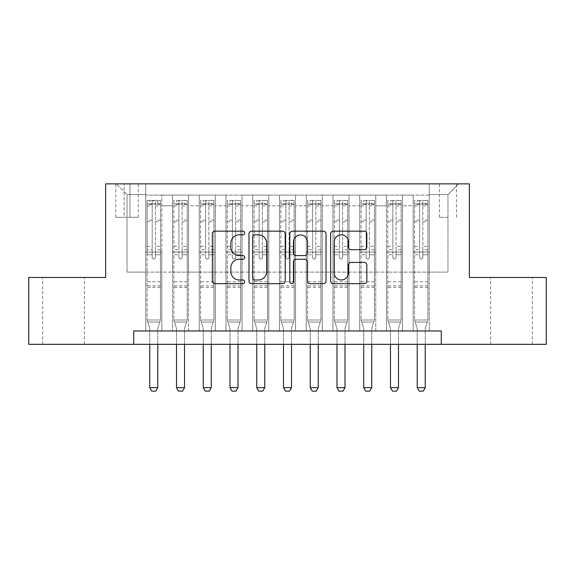 <?xml version="1.0" encoding="UTF-8"?>
<svg xmlns="http://www.w3.org/2000/svg" width="575" height="575" viewBox="0 0 575 575"><rect width="100%" height="100%" fill="white"/><g stroke="black" fill="none" stroke-linecap="round" stroke-linejoin="round"><path stroke-width="0.43" stroke-dasharray="2.88 2.16" d="M244.713 232.997A1.84 1.84 0 0 0 242.873 231.164L214.978 231.164A2.623 2.623 0 0 0 212.355 233.788L212.355 281.038A2.623 2.623 0 0 0 214.978 283.662L242.873 283.662A1.84 1.84 0 0 0 244.713 281.829A1.84 1.84 0 0 0 242.873 279.989L239.265 279.989A8.402 8.402 0 0 1 230.862 271.587L230.862 267.648A8.402 8.402 0 0 1 239.265 259.253L242.873 259.253A1.84 1.84 0 0 0 244.713 257.413A1.84 1.84 0 0 0 242.873 255.573L239.265 255.573A8.402 8.402 0 0 1 230.862 247.178L230.862 243.239A8.402 8.402 0 0 1 239.265 234.837L242.873 234.837A1.84 1.84 0 0 0 244.713 232.997M511.484 277.473L490.619 277.473L511.484 277.473M511.484 344.332L490.619 344.332L511.484 344.332M63.516 277.473L84.381 277.473L63.516 277.473M63.516 344.332L84.381 344.332L63.516 344.332M447.968 183.863L439.408 183.863L447.968 183.863M447.968 217.3L439.408 217.3L447.968 217.3M429.245 330.963L429.245 195.097L145.755 195.097L145.755 330.963L161.805 330.963L145.755 330.963L161.805 330.963L145.755 330.963L145.755 195.097L161.805 195.097L161.805 330.963L161.805 195.097L161.805 272.119L172.5 272.119L161.805 272.119L161.805 195.097L145.755 195.097L429.245 195.097L429.245 330.963L413.195 330.963L413.195 195.097L386.45 195.097L386.45 330.963L386.45 195.097L402.5 195.097L402.5 330.963L402.5 195.097L402.5 272.119L402.5 195.097L413.195 195.097L413.195 330.963L429.245 330.963L413.195 330.963L429.245 330.963L429.245 194.566L429.245 272.119L447.968 272.119L447.968 194.566L429.245 194.566L447.968 194.566L447.968 272.119L429.245 272.119L429.245 252.066L429.245 330.963M386.45 330.963L402.5 330.963L386.45 330.963L402.5 330.963L386.45 330.963L386.45 252.066L386.45 272.119L375.755 272.119L375.755 205.8L375.755 272.119L386.45 272.119L386.45 205.8L386.45 272.119L413.195 272.119L402.5 272.119L402.5 252.066L402.5 272.119L386.45 272.119L386.45 252.066L402.5 252.066L402.5 330.963L402.5 252.066L386.45 252.066L386.45 330.963M375.755 330.963L375.755 195.097L359.713 195.097L359.713 330.963L359.713 195.097L375.755 195.097L375.755 330.963L359.713 330.963L375.755 330.963L359.713 330.963L375.755 330.963L375.755 252.066L375.755 330.963M349.011 330.963L349.011 195.097L332.968 195.097L332.968 330.963L332.968 195.097L349.011 195.097L349.011 330.963L332.968 330.963L349.011 330.963L332.968 330.963L349.011 330.963L349.011 205.8L349.011 272.119L359.713 272.119L349.011 272.119L349.011 252.066L349.011 330.963M322.266 330.963L322.266 195.097L306.223 195.097L306.223 330.963L306.223 195.097L322.266 195.097L322.266 330.963L306.223 330.963L322.266 330.963L306.223 330.963L322.266 330.963L322.266 205.8L322.266 272.119L332.968 272.119L322.266 272.119L322.266 252.066L322.266 330.963M295.521 330.963L295.521 195.097L279.479 195.097L279.479 330.963L279.479 195.097L295.521 195.097L295.521 330.963L279.479 330.963L295.521 330.963L279.479 330.963L295.521 330.963L295.521 205.8L295.521 272.119L306.223 272.119L295.521 272.119L295.521 252.066L295.521 330.963M268.777 330.963L268.777 195.097L252.734 195.097L252.734 330.963L252.734 195.097L268.777 195.097L268.777 330.963L252.734 330.963L268.777 330.963L252.734 330.963L268.777 330.963L268.777 205.8L268.777 272.119L279.479 272.119L268.777 272.119L268.777 252.066L268.777 330.963M242.032 330.963L242.032 195.097L225.989 195.097L225.989 330.963L225.989 195.097L242.032 195.097L242.032 330.963L225.989 330.963L242.032 330.963L225.989 330.963L242.032 330.963L242.032 205.8L242.032 272.119L252.734 272.119L242.032 272.119L242.032 252.066L242.032 330.963M215.287 330.963L215.287 195.097L199.245 195.097L199.245 330.963L199.245 195.097L215.287 195.097L215.287 330.963L199.245 330.963L215.287 330.963L199.245 330.963L215.287 330.963L215.287 205.8L215.287 272.119L225.989 272.119L215.287 272.119L215.287 252.066L215.287 330.963M188.55 330.963L188.55 195.097L172.5 195.097L172.5 330.963L172.5 195.097L188.55 195.097L188.55 330.963L172.5 330.963L188.55 330.963L172.5 330.963L188.55 330.963L188.55 252.066L188.55 330.963M413.195 205.8L413.195 272.119L413.195 195.097L413.195 205.8L402.5 205.8L413.195 205.8M359.713 205.8L359.713 272.119L359.713 195.097L349.011 195.097L349.011 205.8L349.011 195.097L359.713 195.097L359.713 205.8L349.011 205.8L359.713 205.8M332.968 205.8L332.968 272.119L332.968 195.097L322.266 195.097L322.266 205.8L322.266 195.097L332.968 195.097L332.968 205.8L322.266 205.8L332.968 205.8M306.223 205.8L306.223 272.119L306.223 195.097L295.521 195.097L295.521 205.8L295.521 195.097L306.223 195.097L306.223 205.8L295.521 205.8L306.223 205.8M279.479 205.8L279.479 272.119L279.479 195.097L268.777 195.097L268.777 205.8L268.777 195.097L279.479 195.097L279.479 205.8L268.777 205.8L279.479 205.8M252.734 205.8L252.734 272.119L252.734 195.097L242.032 195.097L242.032 205.8L242.032 195.097L252.734 195.097L252.734 205.8L242.032 205.8L252.734 205.8M225.989 205.8L225.989 272.119L225.989 195.097L215.287 195.097L215.287 205.8L215.287 195.097L225.989 195.097L225.989 205.8L215.287 205.8L225.989 205.8M188.55 205.8L188.55 272.119L188.55 195.097L188.55 205.8L199.245 205.8L199.245 272.119L188.55 272.119L199.245 272.119L199.245 195.097L188.55 195.097L199.245 195.097L199.245 205.8L188.55 205.8M133.723 344.332L133.723 330.963L133.723 344.332L133.723 330.963L441.277 330.963L133.723 330.963L441.277 330.963L441.277 344.332L28.75 344.332L28.75 277.473L105.642 277.473L105.642 183.863L469.358 183.863L469.358 277.473L546.25 277.473L546.25 344.332L441.277 344.332L441.277 330.963L441.277 344.332M124.092 183.863L115.805 183.863L124.092 183.863L124.092 217.3L115.805 217.3L129.979 217.3L124.092 217.3L124.092 183.863M129.979 183.863L138.266 183.863L129.979 183.863L129.979 217.3L138.266 217.3L129.979 217.3L129.979 183.863M429.245 183.863L145.755 183.863L458.663 183.863L429.245 183.863L429.245 195.097L429.245 183.863M145.755 183.863L116.337 183.863L145.755 183.863L145.755 272.119L127.032 272.119L127.032 194.566L145.755 194.566L127.032 194.566L116.337 183.863L127.032 194.566L127.032 272.119L145.755 272.119L145.755 183.863M172.5 205.8L172.5 272.119L172.5 195.097L161.805 195.097L172.5 195.097L172.5 205.8L161.805 205.8L172.5 205.8M386.45 195.097L375.755 195.097L375.755 205.8L375.755 195.097L386.45 195.097L386.45 205.8L386.45 195.097M359.713 272.119L375.755 272.119L359.713 272.119L359.713 252.066L359.713 272.119M332.968 272.119L349.011 272.119L332.968 272.119L332.968 252.066L332.968 272.119M306.223 272.119L322.266 272.119L306.223 272.119L306.223 252.066L306.223 272.119M279.479 272.119L295.521 272.119L279.479 272.119L279.479 252.066L279.479 272.119M252.734 272.119L268.777 272.119L252.734 272.119L252.734 252.066L252.734 272.119M225.989 272.119L242.032 272.119L225.989 272.119L225.989 252.066L225.989 272.119M199.245 272.119L215.287 272.119L199.245 272.119L199.245 252.066L199.245 272.119M172.5 272.119L188.55 272.119L188.55 252.066L188.55 272.119L172.5 272.119L172.5 252.066L188.55 252.066L172.5 252.066L172.5 330.963L172.5 272.119M145.755 272.119L161.805 272.119L161.805 252.066L161.805 330.963L161.805 252.066L161.805 272.119L145.755 272.119L145.755 252.066L161.805 252.066L145.755 252.066L145.755 330.963L145.755 272.119M413.195 272.119L429.245 272.119L413.195 272.119L413.195 252.066L413.195 272.119M145.755 252.066L161.805 252.066L145.755 252.066M172.5 252.066L188.55 252.066L172.5 252.066M199.245 252.066L215.287 252.066L199.245 252.066L199.245 330.963L199.245 252.066L215.287 252.066L199.245 252.066M225.989 252.066L242.032 252.066L225.989 252.066L225.989 330.963L225.989 252.066L242.032 252.066L225.989 252.066M252.734 252.066L268.777 252.066L252.734 252.066L252.734 330.963L252.734 252.066L268.777 252.066L252.734 252.066M279.479 252.066L295.521 252.066L279.479 252.066L279.479 330.963L279.479 252.066L295.521 252.066L279.479 252.066M306.223 252.066L322.266 252.066L306.223 252.066L306.223 330.963L306.223 252.066L322.266 252.066L306.223 252.066M332.968 252.066L349.011 252.066L332.968 252.066L332.968 330.963L332.968 252.066L349.011 252.066L332.968 252.066M359.713 252.066L375.755 252.066L359.713 252.066L359.713 330.963L359.713 252.066L375.755 252.066L359.713 252.066M386.45 252.066L402.5 252.066L386.45 252.066M413.195 252.066L429.245 252.066L413.195 252.066L413.195 330.963L413.195 252.066L429.245 252.066L413.195 252.066M458.663 183.863L447.968 194.566L458.663 183.863M285.2 281.038L285.2 233.788A2.623 2.623 0 0 0 282.577 231.164L251.598 231.164A2.623 2.623 0 0 0 248.975 233.788L248.975 281.038A2.623 2.623 0 0 0 251.598 283.662L282.577 283.662A2.623 2.623 0 0 0 285.2 281.038M254.488 234.837A1.84 1.84 0 0 0 252.655 236.677L252.655 278.149A1.84 1.84 0 0 0 254.488 279.989L258.297 279.989A8.402 8.402 0 0 0 266.699 271.587L266.699 243.239A8.402 8.402 0 0 0 258.297 234.837L254.488 234.837M292.423 231.164L323.402 231.164A2.623 2.623 0 0 1 326.025 233.788L326.025 281.038A2.623 2.623 0 0 1 323.402 283.662L310.141 283.662A2.623 2.623 0 0 1 307.517 281.038L307.517 261.877A2.623 2.623 0 0 0 304.894 259.253L296.096 259.253A2.623 2.623 0 0 0 293.473 261.877L293.473 281.829A1.84 1.84 0 0 1 291.633 283.662A1.84 1.84 0 0 1 289.8 281.829L289.8 233.788A2.623 2.623 0 0 1 292.423 231.164M307.517 241.989A7.022 7.022 0 0 0 300.495 234.967A7.022 7.022 0 0 0 293.473 241.989L293.473 252.95A2.623 2.623 0 0 0 296.096 255.573L304.894 255.573A2.623 2.623 0 0 0 307.517 252.95L307.517 241.989M350.966 249.672L364.219 249.672A2.623 2.623 0 0 0 366.843 247.042L366.843 233.788A2.623 2.623 0 0 0 364.219 231.164L333.241 231.164A2.623 2.623 0 0 0 330.618 233.788L330.618 281.038A2.623 2.623 0 0 0 333.241 283.662L364.219 283.662A2.623 2.623 0 0 0 366.843 281.038L366.843 265.025A2.623 2.623 0 0 0 364.219 262.401L350.966 262.401A2.623 2.623 0 0 0 348.335 265.025L348.335 272.967A7.022 7.022 0 0 1 341.313 279.989A7.022 7.022 0 0 1 334.291 272.967L334.291 241.859A7.022 7.022 0 0 1 341.313 234.837A7.022 7.022 0 0 1 348.335 241.859L348.335 247.042A2.623 2.623 0 0 0 350.966 249.672M152.174 257.413A1.603 1.603 90 0 0 153.777 259.016A1.603 1.603 -90 0 1 152.174 257.413L152.174 254.732L152.174 257.413M157.787 200.445L157.787 203.924L160.468 203.924L160.468 200.452L147.092 200.452L147.092 319.995L147.092 254.732L152.174 254.732L152.174 249.787L147.092 249.787M147.092 200.452L147.092 254.732L152.174 254.732L152.174 204.628C153.245 203.694 154.308 203.694 155.387 204.628L155.387 246.308L160.468 246.308L160.468 319.995L147.092 319.995L149.644 328.009A2.674 2.674 -90 0 1 149.766 328.821L149.766 387.658L157.787 387.658L157.787 328.821A2.674 2.674 -90 0 1 157.917 328.009L160.468 319.995L147.092 319.995L149.644 328.009A2.674 2.674 -90 0 1 149.766 328.821L149.766 344.332M160.468 203.924L160.468 246.308M160.468 200.452L160.468 319.995L159.821 322.029L147.739 322.029L159.821 322.029L157.917 328.009A2.674 2.674 -90 0 0 157.787 328.821L157.787 344.332M157.787 203.924L149.766 203.924L149.766 200.445M147.092 203.924L149.766 203.924M155.387 257.413A1.603 1.603 -90 0 1 153.777 259.016A1.603 1.603 90 0 0 155.387 257.413L155.387 254.732L155.387 257.413M160.468 249.787L155.387 249.787L155.387 254.732L155.387 246.308M155.387 249.787L155.387 200.776L152.174 200.776L152.174 249.787M160.396 200.445L147.157 200.445L160.396 200.445M147.157 203.924L160.396 203.924L147.157 203.924M160.468 287.363L147.092 287.363M149.766 387.658L151.771 391.137L155.782 391.137L157.787 387.658M155.387 204.628L155.387 200.776M152.174 204.628L152.174 200.776L152.174 204.628M178.918 257.413A1.603 1.603 -141.6 0 0 180.521 259.016A1.603 1.603 38.4 0 1 178.918 257.413L178.918 254.732L178.918 257.413M187.141 200.445L184.532 200.445L184.532 203.924L187.213 203.924L187.213 200.452L173.837 200.452L173.837 319.995L173.837 254.732L178.918 254.732L178.918 249.787L173.837 249.787M173.837 200.452L173.837 254.732L178.918 254.732L178.918 204.628C179.989 203.694 181.053 203.694 182.131 204.628L182.131 246.308L187.213 246.308L187.213 319.995L173.837 319.995L176.388 328.009A2.674 2.674 38.4 0 1 176.511 328.821L176.511 387.658L184.532 387.658L184.532 328.821A2.674 2.674 38.4 0 1 184.661 328.009L187.213 319.995L173.837 319.995L176.388 328.009A2.674 2.674 38.4 0 1 176.511 328.821L176.511 344.332M187.213 203.924L187.213 246.308M187.213 200.452L187.213 319.995L186.566 322.029L174.484 322.029L186.566 322.029L184.661 328.009A2.674 2.674 38.4 0 0 184.532 328.821L184.532 344.332M184.532 200.445L173.902 200.445M184.532 203.924L176.511 203.924L176.511 200.445M173.837 203.924L187.141 203.924M173.902 203.924L176.511 203.924M182.131 257.413A1.603 1.603 38.4 0 1 180.521 259.016A1.603 1.603 -141.6 0 0 182.131 257.413L182.131 254.732L182.131 257.413M187.213 249.787L182.131 249.787L182.131 254.732L182.131 246.308M182.131 249.787L182.131 200.776L178.918 200.776L178.918 249.787M187.213 287.363L173.837 287.363M176.511 387.658L178.516 391.137L182.527 391.137L184.532 387.658M178.918 204.628L178.918 200.776M182.131 204.628L182.131 200.776M205.663 257.413A1.603 1.603 -141.6 0 0 207.266 259.016A1.603 1.603 38.4 0 1 205.663 257.413L205.663 254.732L205.663 257.413M213.886 200.445L211.277 200.445L211.277 203.924L213.95 203.924L213.95 200.452L200.582 200.452L200.582 319.995L200.582 254.732L205.663 254.732L205.663 249.787L200.582 249.787M200.582 200.452L200.582 254.732L205.663 254.732L205.663 204.628C206.727 203.694 207.798 203.694 208.869 204.628L208.869 246.308L213.95 246.308L213.95 319.995L200.582 319.995L203.133 328.009A2.674 2.674 38.4 0 1 203.255 328.821L203.255 387.658L211.277 387.658L211.277 328.821A2.674 2.674 38.4 0 1 211.406 328.009L213.95 319.995L200.582 319.995L203.133 328.009A2.674 2.674 38.4 0 1 203.255 328.821L203.255 344.332M213.95 203.924L213.95 246.308M213.95 200.452L213.95 319.995L213.311 322.029L201.228 322.029L213.311 322.029L211.406 328.009A2.674 2.674 38.4 0 0 211.277 328.821L211.277 344.332M211.277 200.445L200.646 200.445M211.277 203.924L203.255 203.924L203.255 200.445M200.582 203.924L213.886 203.924M200.646 203.924L203.255 203.924M208.869 257.413A1.603 1.603 38.4 0 1 207.266 259.016A1.603 1.603 -141.6 0 0 208.869 257.413L208.869 254.732L208.869 257.413M213.95 249.787L208.869 249.787L208.869 254.732L208.869 246.308M208.869 249.787L208.869 200.776L205.663 200.776L205.663 249.787M213.95 287.363L200.582 287.363M203.255 387.658L205.261 391.137L209.271 391.137L211.277 387.658M205.663 204.628L205.663 200.776M208.869 204.628L208.869 200.776M232.408 257.413A1.603 1.603 -141.6 0 0 234.011 259.016A1.603 1.603 38.4 0 1 232.408 257.413L232.408 254.732L232.408 257.413M240.63 200.445L238.021 200.445L238.021 203.924L240.695 203.924L240.695 200.452L227.326 200.452L227.326 319.995L227.326 254.732L232.408 254.732L232.408 249.787L227.326 249.787M227.326 200.452L227.326 254.732L232.408 254.732L232.408 204.628C233.472 203.694 234.542 203.694 235.613 204.628L235.613 246.308L240.695 246.308L240.695 319.995L227.326 319.995L229.878 328.009A2.674 2.674 38.4 0 1 230 328.821L230 387.658L238.021 387.658L238.021 328.821A2.674 2.674 38.4 0 1 238.151 328.009L240.695 319.995L227.326 319.995L229.878 328.009A2.674 2.674 38.4 0 1 230 328.821L230 344.332M240.695 203.924L240.695 246.308M240.695 200.452L240.695 319.995L240.048 322.029L227.973 322.029L240.048 322.029L238.151 328.009A2.674 2.674 38.4 0 0 238.021 328.821L238.021 344.332M238.021 200.445L227.391 200.445M238.021 203.924L230 203.924L230 200.445M227.326 203.924L240.63 203.924M227.391 203.924L230 203.924M235.613 257.413A1.603 1.603 38.4 0 1 234.011 259.016A1.603 1.603 -141.6 0 0 235.613 257.413L235.613 254.732L235.613 257.413M240.695 249.787L235.613 249.787L235.613 254.732L235.613 246.308M235.613 249.787L235.613 200.776L232.408 200.776L232.408 249.787M240.695 287.363L227.326 287.363M230 387.658L232.005 391.137L236.016 391.137L238.021 387.658M232.408 204.628L232.408 200.776M235.613 204.628L235.613 200.776M259.152 257.413A1.603 1.603 -141.6 0 0 260.755 259.016A1.603 1.603 38.4 0 1 259.152 257.413L259.152 254.732L259.152 257.413M267.375 200.445L264.766 200.445L264.766 203.924L267.44 203.924L267.44 200.452L254.071 200.452L254.071 319.995L254.071 254.732L259.152 254.732L259.152 249.787L254.071 249.787M254.071 200.452L254.071 254.732L259.152 254.732L259.152 204.628C260.216 203.694 261.287 203.694 262.358 204.628L262.358 246.308L267.44 246.308L267.44 319.995L254.071 319.995L256.615 328.009A2.674 2.674 38.4 0 1 256.745 328.821L256.745 387.658L264.766 387.658L264.766 328.821A2.674 2.674 38.4 0 1 264.895 328.009L267.44 319.995L254.071 319.995L256.615 328.009A2.674 2.674 38.4 0 1 256.745 328.821L256.745 344.332M267.44 203.924L267.44 246.308M267.44 200.452L267.44 319.995L266.793 322.029L254.718 322.029L266.793 322.029L264.895 328.009A2.674 2.674 38.4 0 0 264.766 328.821L264.766 344.332M264.766 200.445L254.136 200.445M264.766 203.924L256.745 203.924L256.745 200.445M254.071 203.924L267.375 203.924M254.136 203.924L256.745 203.924M262.358 257.413A1.603 1.603 38.4 0 1 260.755 259.016A1.603 1.603 -141.6 0 0 262.358 257.413L262.358 254.732L262.358 257.413M267.44 249.787L262.358 249.787L262.358 254.732L262.358 246.308M262.358 249.787L262.358 200.776L259.152 200.776L259.152 249.787M267.44 287.363L254.071 287.363M256.745 387.658L258.75 391.137L262.761 391.137L264.766 387.658M259.152 204.628L259.152 200.776M262.358 204.628L262.358 200.776M285.897 257.413A1.603 1.603 -141.6 0 0 287.5 259.016A1.603 1.603 38.4 0 1 285.897 257.413L285.897 254.732L285.897 257.413M294.12 200.445L291.511 200.445L291.511 203.924L294.184 203.924L294.184 200.452L280.816 200.452L280.816 319.995L280.816 254.732L285.897 254.732L285.897 249.787L280.816 249.787M280.816 200.452L280.816 254.732L285.897 254.732L285.897 204.628C286.961 203.694 288.032 203.694 289.103 204.628L289.103 246.308L294.184 246.308L294.184 319.995L280.816 319.995L283.36 328.009A2.674 2.674 38.4 0 1 283.489 328.821L283.489 387.658L291.511 387.658L291.511 328.821A2.674 2.674 38.4 0 1 291.64 328.009L294.184 319.995L280.816 319.995L283.36 328.009A2.674 2.674 38.4 0 1 283.489 328.821L283.489 344.332M294.184 203.924L294.184 246.308M294.184 200.452L294.184 319.995L293.537 322.029L281.463 322.029L293.537 322.029L291.64 328.009A2.674 2.674 38.4 0 0 291.511 328.821L291.511 344.332M291.511 200.445L280.88 200.445M291.511 203.924L283.489 203.924L283.489 200.445M280.816 203.924L294.12 203.924M280.88 203.924L283.489 203.924M289.103 257.413A1.603 1.603 38.4 0 1 287.5 259.016A1.603 1.603 -141.6 0 0 289.103 257.413L289.103 254.732L289.103 257.413M294.184 249.787L289.103 249.787L289.103 254.732L289.103 246.308M289.103 249.787L289.103 200.776L285.897 200.776L285.897 249.787M294.184 287.363L280.816 287.363M283.489 387.658L285.495 391.137L289.505 391.137L291.511 387.658M285.897 204.628L285.897 200.776M289.103 204.628L289.103 200.776M312.642 257.413A1.603 1.603 -141.6 0 0 314.245 259.016A1.603 1.603 38.4 0 1 312.642 257.413L312.642 254.732L312.642 257.413M320.864 200.445L318.255 200.445L318.255 203.924L320.929 203.924L320.929 200.452L307.56 200.452L307.56 319.995L307.56 254.732L312.642 254.732L312.642 249.787L307.56 249.787M307.56 200.452L307.56 254.732L312.642 254.732L312.642 204.628C313.706 203.694 314.777 203.694 315.848 204.628L315.848 246.308L320.929 246.308L320.929 319.995L307.56 319.995L310.105 328.009A2.674 2.674 38.4 0 1 310.234 328.821L310.234 387.658L318.255 387.658L318.255 328.821A2.674 2.674 38.4 0 1 318.385 328.009L320.929 319.995L307.56 319.995L310.105 328.009A2.674 2.674 38.4 0 1 310.234 328.821L310.234 344.332M320.929 203.924L320.929 246.308M320.929 200.452L320.929 319.995L320.282 322.029L308.207 322.029L320.282 322.029L318.385 328.009A2.674 2.674 38.4 0 0 318.255 328.821L318.255 344.332M318.255 200.445L307.625 200.445M318.255 203.924L310.234 203.924L310.234 200.445M307.56 203.924L320.864 203.924M307.625 203.924L310.234 203.924M315.848 257.413A1.603 1.603 38.4 0 1 314.245 259.016A1.603 1.603 -141.6 0 0 315.848 257.413L315.848 254.732L315.848 257.413M320.929 249.787L315.848 249.787L315.848 254.732L315.848 246.308M315.848 249.787L315.848 200.776L312.642 200.776L312.642 249.787M320.929 287.363L307.56 287.363M310.234 387.658L312.239 391.137L316.25 391.137L318.255 387.658M312.642 204.628L312.642 200.776M315.848 204.628L315.848 200.776M339.387 257.413A1.603 1.603 -141.6 0 0 340.989 259.016A1.603 1.603 38.4 0 1 339.387 257.413L339.387 254.732L339.387 257.413M347.609 200.445L345 200.445L345 203.924L347.674 203.924L347.674 200.452L334.305 200.452L334.305 319.995L334.305 254.732L339.387 254.732L339.387 249.787L334.305 249.787M334.305 200.452L334.305 254.732L339.387 254.732L339.387 204.628C340.45 203.694 341.521 203.694 342.592 204.628L342.592 246.308L347.674 246.308L347.674 319.995L334.305 319.995L336.849 328.009A2.674 2.674 38.4 0 1 336.979 328.821L336.979 387.658L345 387.658L345 328.821A2.674 2.674 38.4 0 1 345.122 328.009L347.674 319.995L334.305 319.995L336.849 328.009A2.674 2.674 38.4 0 1 336.979 328.821L336.979 344.332M347.674 203.924L347.674 246.308M347.674 200.452L347.674 319.995L347.027 322.029L334.952 322.029L347.027 322.029L345.122 328.009A2.674 2.674 38.4 0 0 345 328.821L345 344.332M345 200.445L334.37 200.445M345 203.924L336.979 203.924L336.979 200.445M334.305 203.924L347.609 203.924M334.37 203.924L336.979 203.924M342.592 257.413A1.603 1.603 38.4 0 1 340.989 259.016A1.603 1.603 -141.6 0 0 342.592 257.413L342.592 254.732L342.592 257.413M347.674 249.787L342.592 249.787L342.592 254.732L342.592 246.308M342.592 249.787L342.592 200.776L339.387 200.776L339.387 249.787M347.674 287.363L334.305 287.363M336.979 387.658L338.984 391.137L342.995 391.137L345 387.658M339.387 204.628L339.387 200.776M342.592 204.628L342.592 200.776M366.131 257.413A1.603 1.603 -141.6 0 0 367.734 259.016A1.603 1.603 38.4 0 1 366.131 257.413L366.131 254.732L366.131 257.413M374.354 200.445L371.745 200.445L371.745 203.924L374.418 203.924L374.418 200.452L361.05 200.452L361.05 319.995L361.05 254.732L366.131 254.732L366.131 249.787L361.05 249.787M361.05 200.452L361.05 254.732L366.131 254.732L366.131 204.628C367.195 203.694 368.266 203.694 369.337 204.628L369.337 246.308L374.418 246.308L374.418 319.995L361.05 319.995L363.594 328.009A2.674 2.674 38.4 0 1 363.723 328.821L363.723 387.658L371.745 387.658L371.745 328.821A2.674 2.674 38.4 0 1 371.867 328.009L374.418 319.995L361.05 319.995L363.594 328.009A2.674 2.674 38.4 0 1 363.723 328.821L363.723 344.332M374.418 203.924L374.418 246.308M374.418 200.452L374.418 319.995L373.772 322.029L361.689 322.029L373.772 322.029L371.867 328.009A2.674 2.674 38.4 0 0 371.745 328.821L371.745 344.332M371.745 200.445L361.114 200.445M371.745 203.924L363.723 203.924L363.723 200.445M361.05 203.924L374.354 203.924M361.114 203.924L363.723 203.924M369.337 257.413A1.603 1.603 38.4 0 1 367.734 259.016A1.603 1.603 -141.6 0 0 369.337 257.413L369.337 254.732L369.337 257.413M374.418 249.787L369.337 249.787L369.337 254.732L369.337 246.308M369.337 249.787L369.337 200.776L366.131 200.776L366.131 249.787M374.418 287.363L361.05 287.363M363.723 387.658L365.729 391.137L369.739 391.137L371.745 387.658M366.131 204.628L366.131 200.776M369.337 204.628L369.337 200.776M392.869 257.413A1.603 1.603 -141.6 0 0 394.479 259.016A1.603 1.603 38.4 0 1 392.869 257.413L392.869 254.732L392.869 257.413M401.098 200.445L398.489 200.445L398.489 203.924L401.163 203.924L401.163 200.452L387.787 200.452L387.787 319.995L387.787 254.732L392.869 254.732L392.869 249.787L387.787 249.787M387.787 200.452L387.787 254.732L392.869 254.732L392.869 204.628C393.94 203.694 395.011 203.694 396.082 204.628L396.082 246.308L401.163 246.308L401.163 319.995L387.787 319.995L390.339 328.009A2.674 2.674 38.4 0 1 390.468 328.821L390.468 387.658L398.489 387.658L398.489 328.821A2.674 2.674 38.4 0 1 398.612 328.009L401.163 319.995L387.787 319.995L390.339 328.009A2.674 2.674 38.4 0 1 390.468 328.821L390.468 344.332M401.163 203.924L401.163 246.308M401.163 200.452L401.163 319.995L400.516 322.029L388.434 322.029L400.516 322.029L398.612 328.009A2.674 2.674 38.4 0 0 398.489 328.821L398.489 344.332M398.489 200.445L387.859 200.445M398.489 203.924L390.468 203.924L390.468 200.445M387.787 203.924L401.098 203.924M387.859 203.924L390.468 203.924M396.082 257.413A1.603 1.603 38.4 0 1 394.479 259.016A1.603 1.603 -141.6 0 0 396.082 257.413L396.082 254.732L396.082 257.413M401.163 249.787L396.082 249.787L396.082 254.732L396.082 246.308M396.082 249.787L396.082 200.776L392.869 200.776L392.869 249.787M401.163 287.363L387.787 287.363M390.468 387.658L392.473 391.137L396.484 391.137L398.489 387.658M392.869 204.628L392.869 200.776M396.082 204.628L396.082 200.776M419.613 257.413A1.603 1.603 -141.6 0 0 421.223 259.016A1.603 1.603 38.4 0 1 419.613 257.413L419.613 254.732L419.613 257.413M427.843 200.445L425.234 200.445L425.234 203.924L427.908 203.924L427.908 200.452L414.532 200.452L414.532 319.995L414.532 254.732L419.613 254.732L419.613 249.787L414.532 249.787M414.532 200.452L414.532 254.732L419.613 254.732L419.613 204.628C420.684 203.694 421.755 203.694 422.826 204.628L422.826 246.308L427.908 246.308L427.908 319.995L414.532 319.995L417.083 328.009A2.674 2.674 38.4 0 1 417.213 328.821L417.213 387.658L425.234 387.658L425.234 328.821A2.674 2.674 38.4 0 1 425.356 328.009L427.908 319.995L414.532 319.995L417.083 328.009A2.674 2.674 38.4 0 1 417.213 328.821L417.213 344.332M427.908 203.924L427.908 246.308M427.908 200.452L427.908 319.995L427.261 322.029L415.179 322.029L427.261 322.029L425.356 328.009A2.674 2.674 38.4 0 0 425.234 328.821L425.234 344.332M425.234 200.445L414.604 200.445M425.234 203.924L417.213 203.924L417.213 200.445M414.532 203.924L427.843 203.924M414.604 203.924L417.213 203.924M422.826 257.413A1.603 1.603 38.4 0 1 421.223 259.016A1.603 1.603 -141.6 0 0 422.826 257.413L422.826 254.732L422.826 257.413M427.908 249.787L422.826 249.787L422.826 254.732L422.826 246.308M422.826 249.787L422.826 200.776L419.613 200.776L419.613 249.787M427.908 287.363L414.532 287.363M417.213 387.658L419.218 391.137L423.229 391.137L425.234 387.658M419.613 204.628L419.613 200.776M422.826 204.628L422.826 200.776M386.45 205.8L375.755 205.8L386.45 205.8M160.468 281.75L147.092 281.75M160.468 254.732L155.387 254.732L160.468 254.732M147.092 246.308L152.174 246.308M152.174 220.139L147.092 220.139M160.468 220.139L155.387 220.139M147.092 221.698L152.174 221.698M155.387 221.698L160.468 221.698M152.174 204.355L147.092 204.355M147.092 205.915L152.174 205.915M160.468 204.355L155.387 204.355M155.387 205.915L160.468 205.915M160.468 285.861L147.092 285.861M187.213 281.75L173.837 281.75M187.213 254.732L182.131 254.732L187.213 254.732M173.837 246.308L178.918 246.308M178.918 220.139L173.837 220.139M187.213 220.139L182.131 220.139M173.837 221.698L178.918 221.698M182.131 221.698L187.213 221.698M178.918 204.355L173.837 204.355M173.837 205.915L178.918 205.915M187.213 204.355L182.131 204.355M182.131 205.915L187.213 205.915M187.213 285.861L173.837 285.861M213.95 281.75L200.582 281.75M213.95 254.732L208.869 254.732L213.95 254.732M200.582 246.308L205.663 246.308M205.663 220.139L200.582 220.139M213.95 220.139L208.869 220.139M200.582 221.698L205.663 221.698M208.869 221.698L213.95 221.698M205.663 204.355L200.582 204.355M200.582 205.915L205.663 205.915M213.95 204.355L208.869 204.355M208.869 205.915L213.95 205.915M213.95 285.861L200.582 285.861M240.695 281.75L227.326 281.75M240.695 254.732L235.613 254.732L240.695 254.732M227.326 246.308L232.408 246.308M232.408 220.139L227.326 220.139M240.695 220.139L235.613 220.139M227.326 221.698L232.408 221.698M235.613 221.698L240.695 221.698M232.408 204.355L227.326 204.355M227.326 205.915L232.408 205.915M240.695 204.355L235.613 204.355M235.613 205.915L240.695 205.915M240.695 285.861L227.326 285.861M267.44 281.75L254.071 281.75M267.44 254.732L262.358 254.732L267.44 254.732M254.071 246.308L259.152 246.308M259.152 220.139L254.071 220.139M267.44 220.139L262.358 220.139M254.071 221.698L259.152 221.698M262.358 221.698L267.44 221.698M259.152 204.355L254.071 204.355M254.071 205.915L259.152 205.915M267.44 204.355L262.358 204.355M262.358 205.915L267.44 205.915M267.44 285.861L254.071 285.861M294.184 281.75L280.816 281.75M294.184 254.732L289.103 254.732L294.184 254.732M280.816 246.308L285.897 246.308M285.897 220.139L280.816 220.139M294.184 220.139L289.103 220.139M280.816 221.698L285.897 221.698M289.103 221.698L294.184 221.698M285.897 204.355L280.816 204.355M280.816 205.915L285.897 205.915M294.184 204.355L289.103 204.355M289.103 205.915L294.184 205.915M294.184 285.861L280.816 285.861M320.929 281.75L307.56 281.75M320.929 254.732L315.848 254.732L320.929 254.732M307.56 246.308L312.642 246.308M312.642 220.139L307.56 220.139M320.929 220.139L315.848 220.139M307.56 221.698L312.642 221.698M315.848 221.698L320.929 221.698M312.642 204.355L307.56 204.355M307.56 205.915L312.642 205.915M320.929 204.355L315.848 204.355M315.848 205.915L320.929 205.915M320.929 285.861L307.56 285.861M347.674 281.75L334.305 281.75M347.674 254.732L342.592 254.732L347.674 254.732M334.305 246.308L339.387 246.308M339.387 220.139L334.305 220.139M347.674 220.139L342.592 220.139M334.305 221.698L339.387 221.698M342.592 221.698L347.674 221.698M339.387 204.355L334.305 204.355M334.305 205.915L339.387 205.915M347.674 204.355L342.592 204.355M342.592 205.915L347.674 205.915M347.674 285.861L334.305 285.861M374.418 281.75L361.05 281.75M374.418 254.732L369.337 254.732L374.418 254.732M361.05 246.308L366.131 246.308M366.131 220.139L361.05 220.139M374.418 220.139L369.337 220.139M361.05 221.698L366.131 221.698M369.337 221.698L374.418 221.698M366.131 204.355L361.05 204.355M361.05 205.915L366.131 205.915M374.418 204.355L369.337 204.355M369.337 205.915L374.418 205.915M374.418 285.861L361.05 285.861M401.163 281.75L387.787 281.75M401.163 254.732L396.082 254.732L401.163 254.732M387.787 246.308L392.869 246.308M392.869 220.139L387.787 220.139M401.163 220.139L396.082 220.139M387.787 221.698L392.869 221.698M396.082 221.698L401.163 221.698M392.869 204.355L387.787 204.355M387.787 205.915L392.869 205.915M401.163 204.355L396.082 204.355M396.082 205.915L401.163 205.915M401.163 285.861L387.787 285.861M427.908 281.75L414.532 281.75M427.908 254.732L422.826 254.732L427.908 254.732M414.532 246.308L419.613 246.308M419.613 220.139L414.532 220.139M427.908 220.139L422.826 220.139M414.532 221.698L419.613 221.698M422.826 221.698L427.908 221.698M419.613 204.355L414.532 204.355M414.532 205.915L419.613 205.915M427.908 204.355L422.826 204.355M422.826 205.915L427.908 205.915M427.908 285.861L414.532 285.861M490.619 344.332L490.619 277.473M42.658 344.332L42.658 277.473M439.408 217.3L439.408 183.863M115.805 217.3L115.805 183.863M138.266 217.3L138.266 183.863M456.521 217.3L456.521 183.863M84.381 344.332L84.381 277.473M532.342 344.332L532.342 277.473"/><path stroke-width="0.86" d="M244.713 232.997A1.84 1.84 0 0 0 242.873 231.164L214.978 231.164A2.623 2.623 0 0 0 212.355 233.788L212.355 281.038A2.623 2.623 0 0 0 214.978 283.662L242.873 283.662A1.84 1.84 0 0 0 244.713 281.829A1.84 1.84 0 0 0 242.873 279.989L239.265 279.989A8.402 8.402 0 0 1 230.862 271.587L230.862 267.648A8.402 8.402 0 0 1 239.265 259.253L242.873 259.253A1.84 1.84 0 0 0 244.713 257.413A1.84 1.84 0 0 0 242.873 255.573L239.265 255.573A8.402 8.402 0 0 1 230.862 247.178L230.862 243.239A8.402 8.402 0 0 1 239.265 234.837L242.873 234.837A1.84 1.84 0 0 0 244.713 232.997M364.219 249.672A2.623 2.623 0 0 0 366.843 247.042L366.843 233.788A2.623 2.623 0 0 0 364.219 231.164L333.241 231.164A2.623 2.623 0 0 0 330.618 233.788L330.618 281.038A2.623 2.623 0 0 0 333.241 283.662L364.219 283.662A2.623 2.623 0 0 0 366.843 281.038L366.843 265.025A2.623 2.623 0 0 0 364.219 262.401L350.966 262.401A2.623 2.623 0 0 0 348.335 265.025L348.335 272.967A7.022 7.022 0 0 1 341.313 279.989A7.022 7.022 0 0 1 334.291 272.967L334.291 241.859A7.022 7.022 0 0 1 341.313 234.837A7.022 7.022 0 0 1 348.335 241.859L348.335 247.042A2.623 2.623 0 0 0 350.966 249.672L364.219 249.672M133.723 344.332L28.75 344.332L28.75 277.473L105.642 277.473L105.642 183.863L469.358 183.863L469.358 277.473L546.25 277.473L546.25 344.332L441.277 344.332L441.277 330.963L133.723 330.963L133.723 344.332L441.277 344.332M285.2 233.788A2.623 2.623 0 0 0 282.577 231.164L251.598 231.164A2.623 2.623 0 0 0 248.975 233.788L248.975 281.038A2.623 2.623 0 0 0 251.598 283.662L282.577 283.662A2.623 2.623 0 0 0 285.2 281.038L285.2 233.788M292.423 231.164L323.402 231.164A2.623 2.623 0 0 1 326.025 233.788L326.025 281.038A2.623 2.623 0 0 1 323.402 283.662L310.141 283.662A2.623 2.623 0 0 1 307.517 281.038L307.517 261.877A2.623 2.623 0 0 0 304.894 259.253L296.096 259.253A2.623 2.623 0 0 0 293.473 261.877L293.473 281.829A1.84 1.84 0 0 1 291.633 283.662A1.84 1.84 0 0 1 289.8 281.829L289.8 233.788A2.623 2.623 0 0 1 292.423 231.164M254.488 234.837A1.84 1.84 0 0 0 252.655 236.677L252.655 278.149A1.84 1.84 0 0 0 254.488 279.989L258.297 279.989A8.402 8.402 0 0 0 266.699 271.587L266.699 243.239A8.402 8.402 0 0 0 258.297 234.837L254.488 234.837M307.517 241.989A7.022 7.022 0 0 0 300.495 234.967A7.022 7.022 0 0 0 293.473 241.989L293.473 252.95A2.623 2.623 0 0 0 296.096 255.573L304.894 255.573A2.623 2.623 0 0 0 307.517 252.95L307.517 241.989M149.766 344.332L149.766 387.658L157.787 387.658L157.787 344.332M157.787 387.658L155.782 391.137L151.771 391.137L149.766 387.658M176.511 344.332L176.511 387.658L184.532 387.658L184.532 344.332M184.532 387.658L182.527 391.137L178.516 391.137L176.511 387.658M203.255 344.332L203.255 387.658L211.277 387.658L211.277 344.332M211.277 387.658L209.271 391.137L205.261 391.137L203.255 387.658M230 344.332L230 387.658L238.021 387.658L238.021 344.332M238.021 387.658L236.016 391.137L232.005 391.137L230 387.658M256.745 344.332L256.745 387.658L264.766 387.658L264.766 344.332M264.766 387.658L262.761 391.137L258.75 391.137L256.745 387.658M283.489 344.332L283.489 387.658L291.511 387.658L291.511 344.332M291.511 387.658L289.505 391.137L285.495 391.137L283.489 387.658M310.234 344.332L310.234 387.658L318.255 387.658L318.255 344.332M318.255 387.658L316.25 391.137L312.239 391.137L310.234 387.658M336.979 344.332L336.979 387.658L345 387.658L345 344.332M345 387.658L342.995 391.137L338.984 391.137L336.979 387.658M363.723 344.332L363.723 387.658L371.745 387.658L371.745 344.332M371.745 387.658L369.739 391.137L365.729 391.137L363.723 387.658M390.468 344.332L390.468 387.658L398.489 387.658L398.489 344.332M398.489 387.658L396.484 391.137L392.473 391.137L390.468 387.658M417.213 344.332L417.213 387.658L425.234 387.658L425.234 344.332M425.234 387.658L423.229 391.137L419.218 391.137L417.213 387.658"/></g></svg>
